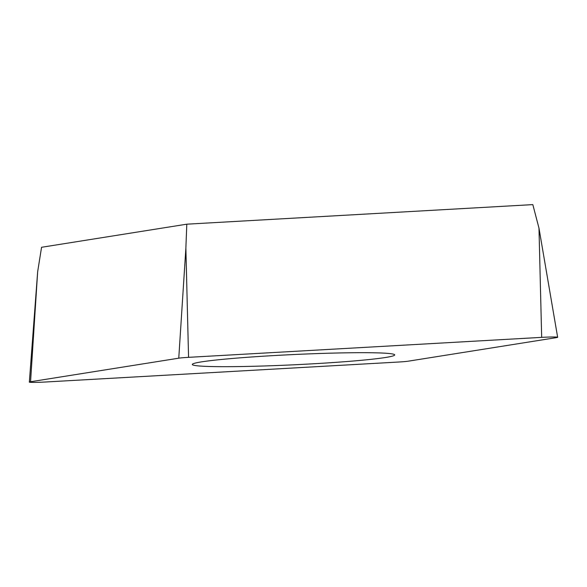 <?xml version="1.0" encoding="UTF-8"?>
<svg xmlns="http://www.w3.org/2000/svg" width="587" height="587" viewBox="0 0 587 587"><rect width="100%" height="100%" fill="white"/><g stroke="black" fill="none" stroke-linecap="round" stroke-linejoin="round"><path stroke-width="0.88" d="M556.447 337.62L408.236 361.188A13.508 0.682 -2.7 0 1 404.282 361.629A13.508 0.682 -2.7 0 1 398.441 362.04L45.331 382.012A13.508 0.682 -2.7 0 1 29.35 382.086A13.508 0.682 -2.7 0 1 30.553 381.748L178.764 358.187A13.508 0.682 -2.7 0 1 182.718 357.74A13.508 0.682 -2.7 0 1 188.559 357.336L541.669 337.364A13.508 0.682 -2.7 0 1 557.65 337.276A13.508 0.682 -2.7 0 1 556.447 337.62A13.508 0.682 177.3 0 0 554.774 336.997A13.508 0.682 177.3 0 0 541.669 337.364L188.559 357.336A13.508 0.682 177.3 0 0 182.718 357.74A13.508 0.682 177.3 0 0 178.764 358.187L30.553 381.748A13.508 0.682 177.3 0 0 32.234 382.379A13.508 0.682 177.3 0 0 45.331 382.012L398.441 362.04A13.508 0.682 177.3 0 0 404.282 361.629A13.508 0.682 177.3 0 0 408.236 361.188L556.447 337.62M373.09 352.772A101.309 5.129 177.3 0 0 260.327 356.397A101.309 5.129 177.3 0 0 192.309 364.461A101.309 5.129 177.3 0 0 213.91 366.596A101.309 5.129 177.3 0 0 326.673 362.971A101.309 5.129 177.3 0 0 394.691 354.915A101.309 5.129 177.3 0 0 373.09 352.772M541.669 337.364L538.983 228.174L532.827 204.614L186.798 224.183L41.56 247.281L37.663 271.708L30.553 381.748M186.798 224.183L185.874 248.14L188.559 357.336M178.764 358.187L185.874 248.14M538.983 228.174L557.65 337.276M37.663 271.708L29.35 382.086"/></g></svg>
